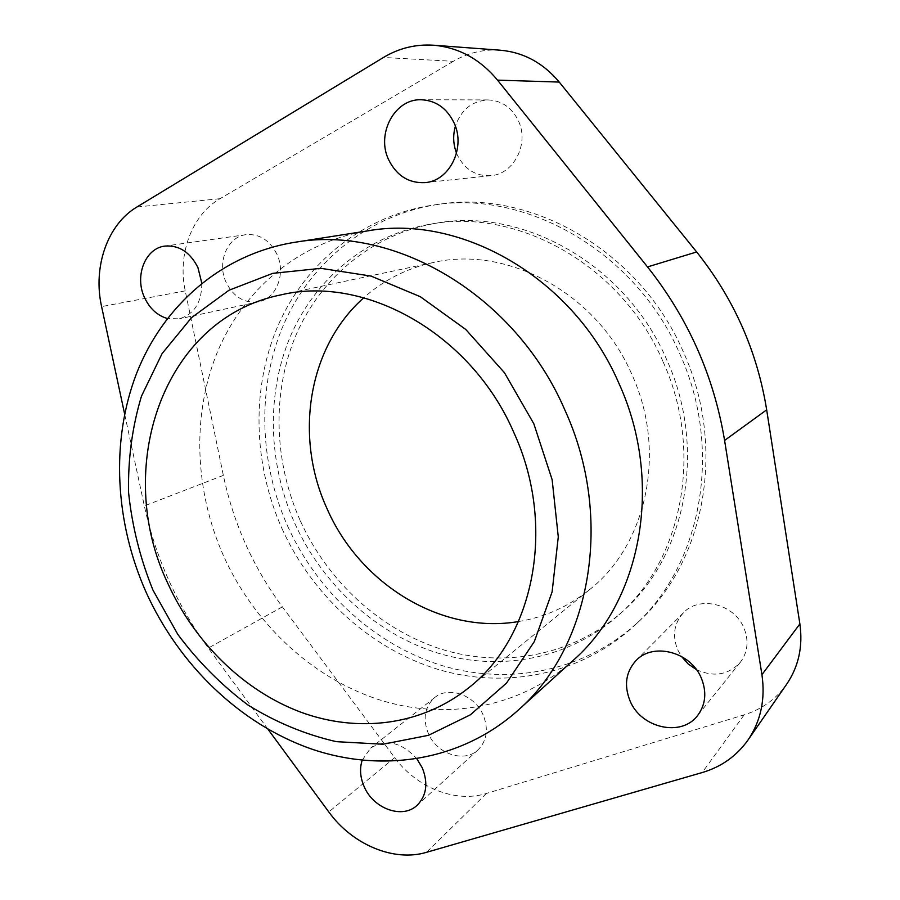 <?xml version="1.0" encoding="UTF-8"?>
<svg xmlns="http://www.w3.org/2000/svg" width="900" height="900" viewBox="0 0 900 900"><rect width="100%" height="100%" fill="white"/><g stroke="black" fill="none" stroke-linecap="round" stroke-linejoin="round"><path stroke-width="0.67" stroke-dasharray="4.5 3.38" d="M276.975 254.34C269.775 240.232 259.481 233.674 246.071 234.664C227.273 236.655 216.653 262.744 226.136 282.42C233.741 297.202 244.609 303.66 258.727 301.77C276.311 298.699 286.189 273.634 276.975 254.34M456.536 153.18L457.223 154.8C464.546 169.425 475.796 176.377 490.961 175.657C513.731 174.195 529.447 143.73 518.479 120.971C511.886 107.573 501.739 100.552 488.048 99.922C472.016 100.946 461.126 109.699 455.377 126.191M483.188 715.05C474.817 694.969 448.526 685.71 434.711 697.545C424.676 706.714 422.539 718.684 428.31 733.444C436.781 753.952 464.299 763.29 478.058 749.846C486.99 740.678 488.7 729.079 483.188 715.05M362.16 760.286L370.564 748.136C386.179 738.585 401.625 742.174 416.902 758.869M696.409 669.623C713.734 677.43 728.336 675.023 740.239 662.423C747.844 652.185 749.036 640.62 743.827 627.727C734.062 603.697 699.176 595.44 683.426 612.788C673.976 623.329 672.086 635.692 677.734 649.867L681.413 656.393M572.94 660.589C519.311 708.604 444.589 721.024 377.831 699.334C311.006 677.149 254.014 623.149 223.706 556.29C194.726 491.254 191.509 415.642 217.215 352.507C243.27 289.744 298.744 242.078 367.639 230.873M287.55 525.938C317.531 592.2 375.019 645.165 442.541 665.741C509.985 685.834 585.495 671.22 638.921 621.383C704.88 561.533 726.851 447.12 683.438 352.147C640.17 251.325 531.956 189.518 439.594 204.188C369.428 214.132 311.827 261.045 284.13 323.381C256.77 386.077 258.874 461.464 287.55 525.938M281.981 528.559C312.154 595.215 369.934 648.54 437.794 669.319C505.575 689.614 581.467 675.011 635.164 624.926C701.471 564.773 723.533 449.606 679.815 353.936C636.221 252.394 527.31 190.136 434.486 204.885C363.96 214.875 306.124 262.091 278.37 324.799C250.942 387.866 253.125 463.691 281.981 528.559M662.906 361.361C621.9 265.759 518.423 207.934 431.348 223.987C367.549 234.596 315.495 278.314 290.554 335.981C265.928 393.952 268.144 463.444 294.626 523.012C322.335 584.235 375.165 633.308 437.186 652.883C499.162 672.019 568.485 659.666 618.334 615.352C682.234 560.205 704.16 451.474 662.906 361.361M300.139 520.414C273.814 461.216 271.688 392.13 296.257 334.496C321.131 277.166 372.983 233.719 436.455 223.166C523.102 207.203 625.928 264.6 666.63 359.527C707.591 448.988 685.755 557.01 622.181 611.899C572.58 655.988 503.618 668.351 441.956 649.395C380.239 630.011 327.679 581.276 300.139 520.414M518.512 621.551C544.59 617.288 568.181 606.724 589.309 589.849C646.571 545.265 667.361 451.777 631.98 374.738C597.026 293.085 506.902 245.059 432.956 262.597C406.553 268.425 383.512 280.148 363.814 297.743M500.22 50.197C483.548 49.106 467.921 52.807 453.33 61.312L383.468 57.465M453.33 61.312L220.005 198.697C191.666 214.954 177.345 254.498 185.243 290.858L223.346 475.38C233.482 523.462 253.159 567.293 282.386 606.859L394.673 757.631C416.475 787.534 455.411 803.295 486.416 793.462L744.176 714.836C761.929 709.301 776.115 699.064 786.735 684.124M201.791 283.174C201.803 302.366 194.299 314.257 179.269 318.836L167.333 318.499M267.986 729.248L208.305 648.067C176.996 605.137 155.666 557.752 144.338 505.912L124.627 414M744.176 714.836L702.191 772.549M486.416 793.462L426.544 852.311M394.673 757.631L328.793 811.957M282.386 606.859L208.305 648.067M223.346 475.38L144.338 505.912M185.243 290.858L101.599 306.596M220.005 198.697L136.935 206.989M246.071 234.664L164.97 246.083M488.048 99.922L421.121 99.742M434.711 697.545L370.564 748.136M683.426 612.788L635.906 660.701M638.921 621.383L635.164 624.926M436.455 223.166L431.348 223.987M432.956 262.597L280.957 294.874M589.309 589.849L468.686 687.814M622.181 611.899L618.334 615.352M439.594 204.188L434.486 204.885M740.239 662.423L697.579 715.567M478.058 749.846L417.195 805.23M490.961 175.657L425.036 182.621M258.727 301.77L179.269 318.836"/><path stroke-width="1.35" d="M167.333 318.499C157.331 315.54 149.749 308.61 144.585 297.697C134.291 276.368 145.125 248.175 164.97 246.083C179.134 245.047 190.125 252.214 197.933 267.548L201.791 283.174M455.377 126.191C452.801 135.371 453.184 144.371 456.536 153.18M388.654 159.761C376.031 134.01 394.582 98.696 421.121 99.742C435.836 100.429 446.805 108.124 454.039 122.805C466.054 147.769 449.449 181.091 425.036 182.621C408.78 183.375 396.652 175.759 388.654 159.761M416.902 758.869L422.291 767.869C428.31 783.09 426.611 795.544 417.195 805.23C402.694 819.428 373.376 808.83 364.162 786.623C360.18 777.442 359.516 768.656 362.16 760.286M630.045 700.875C623.846 685.395 625.804 672.008 635.906 660.701C652.736 642.105 690.502 651.611 701.235 677.914C706.95 692.021 705.735 704.576 697.579 715.567C681.413 737.393 640.957 728.077 630.045 700.875M146.306 592.695C179.089 664.864 239.726 723.69 310.68 748.732C381.555 773.224 460.935 761.377 517.928 710.404C590.558 647.516 614.644 518.524 564.795 409.838C515.16 294.525 393.457 224.224 294.322 242.381C221.141 254.306 163.192 305.741 136.631 373.275C110.453 441.214 114.953 522.484 146.306 592.695M152.966 590.13L177.806 634.387C198.056 661.601 221.456 685.148 248.006 705.026C275.951 722.351 305.404 734.569 336.386 741.668L383.006 744.232L428.456 735.322L470.396 714.803L506.452 683.156L534.341 641.554L552.105 591.93L558.281 536.918L552.139 479.689L533.835 423.776L504.405 372.645L465.728 329.445L420.311 296.707L371.059 276.086L320.929 268.335L272.745 273.352L228.96 290.261L191.576 317.621L162.079 353.61L141.457 396.202C132.188 427.14 127.901 459.281 128.588 492.626C132.075 526.039 140.197 558.54 152.966 590.13M294.322 242.381L367.639 230.873C461.059 213.93 573.604 277.92 618.851 383.209C664.312 482.445 641.273 601.256 572.94 660.589L517.928 710.404M363.814 297.743C307.654 347.332 294.109 437.141 327.015 508.613C359.764 583.931 441.382 634.714 518.512 621.551M167.929 583.594C112.77 469.058 162.18 318.589 280.957 294.874C365.006 274.657 471.24 333.495 513.821 432.506C556.83 525.971 533.981 637.279 468.686 687.814C421.526 725.704 357.829 733.185 300.746 712.159C243.63 690.705 194.67 642.521 167.929 583.594M748.035 739.98L786.735 684.124C798.649 666.484 803.025 646.414 799.875 623.925L766.676 409.838C757.181 351.225 733.849 298.609 696.656 251.966L559.226 82.069C543.173 62.91 523.507 52.279 500.22 50.197L433.688 45.225C458.752 47.475 480.026 59.108 497.531 80.134L647.528 266.918C688.207 318.308 713.891 376.155 724.59 440.449L761.929 674.685C765.472 699.244 760.837 721.012 748.035 739.98C736.616 756.034 721.339 766.89 702.191 772.549L426.544 852.311C393.649 862.222 352.204 844.47 328.793 811.957L267.986 729.248M681.413 656.393L688.095 663.896L696.409 669.623M124.627 414L101.599 306.596C92.756 267.266 107.235 224.55 136.935 206.989L383.468 57.465C399.015 48.139 415.755 44.055 433.688 45.225M696.656 251.966L647.528 266.918M559.226 82.069L497.531 80.134M766.676 409.838L724.59 440.449M799.875 623.925L761.929 674.685"/></g></svg>
